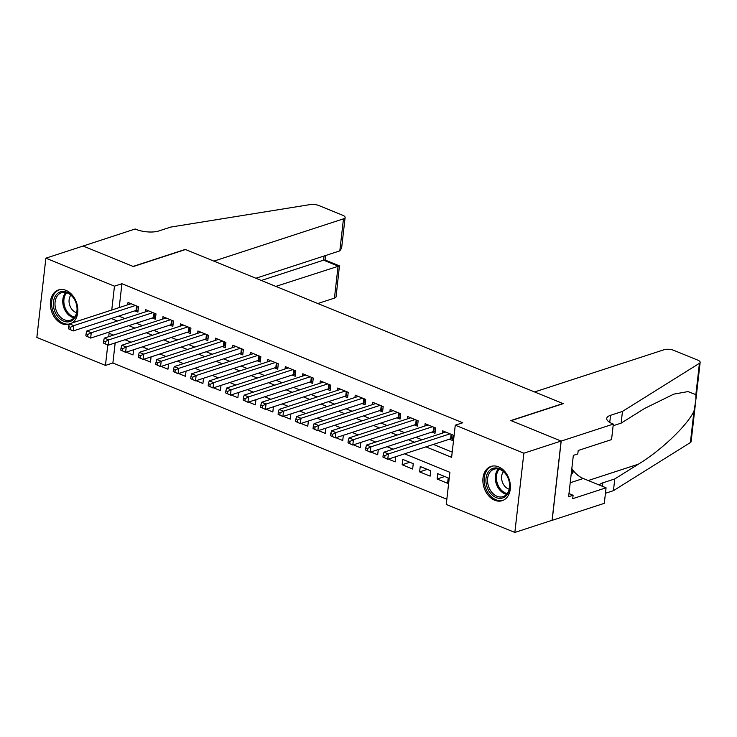 <?xml version="1.0" encoding="UTF-8"?>
<svg xmlns="http://www.w3.org/2000/svg" width="737" height="737" viewBox="0 0 737 737"><rect width="100%" height="100%" fill="white"/><g stroke="black" fill="none" stroke-linecap="round" stroke-linejoin="round"><path stroke-width="1.11" d="M69.278 324.308A18.01 13.229 71.9 0 1 62.184 323.773A18.01 13.229 71.9 0 1 50.457 306.306A18.01 13.229 71.9 0 1 58.499 289.945A18.01 13.229 71.9 0 1 65.989 290.36A18.01 13.229 71.9 0 1 77.422 305.91A18.01 13.229 71.9 0 1 72.263 322.898M498.544 466.843A18.01 13.229 71.9 0 1 510.271 484.301A18.01 13.229 71.9 0 1 502.219 500.672A18.01 13.229 71.9 0 1 494.73 500.257A18.01 13.229 71.9 0 1 483.002 482.79A18.01 13.229 71.9 0 1 491.054 466.42A18.01 13.229 71.9 0 1 498.544 466.843M115.175 342.926L112.89 362.982L105.446 365.414L36.85 337.426L45.878 258.171L83.115 246.029L133.36 266.527L185.494 249.53L562.985 403.544L510.861 420.551L561.106 441.048L552.077 520.294L514.841 532.446L446.244 504.458L449.902 472.325L404.567 453.826M112.89 362.982L446.843 499.235M134.834 310.857L137.893 312.101L138.501 306.749L128.017 302.465L127.75 304.796M152.31 317.988L155.369 319.232L155.986 313.879L145.493 309.595L145.226 311.926M169.786 325.118L172.845 326.362L173.462 321.01L162.969 316.726L162.702 319.057M187.262 332.249L190.321 333.493L190.938 328.14L180.445 323.856L180.187 326.187M204.748 339.379L207.806 340.623L208.414 335.271L197.921 330.987L197.663 333.317M222.224 346.51L225.282 347.753L225.891 342.401L215.407 338.117L215.14 340.448M239.7 353.64L242.759 354.884L243.367 349.531L232.883 345.248L232.616 347.578M257.176 360.771L260.235 362.014L260.843 356.662L250.359 352.378L250.092 354.709M274.652 367.901L277.711 369.145L278.319 363.792L267.835 359.509L267.568 361.839M292.128 375.032L295.187 376.275L295.795 370.923L285.311 366.639L285.044 368.97M309.604 382.162L312.663 383.406L313.271 378.053L302.787 373.77L302.52 376.1M327.081 389.293L330.139 390.536L330.747 385.184L320.263 380.9L319.996 383.231M344.557 396.423L347.615 397.667L348.223 392.314L337.739 388.031L337.472 390.361M362.033 403.554L365.091 404.797L365.699 399.445L355.216 395.161L354.948 397.492M379.509 410.684L382.567 411.928L383.185 406.575L372.692 402.291L372.425 404.622M396.985 417.815L400.044 419.058L400.661 413.706L390.168 409.422L389.91 411.753M414.461 424.945L417.52 426.189L418.137 420.836L407.644 416.552L407.386 418.883M431.946 432.075L435.005 433.319L435.613 427.967L425.129 423.683L424.862 426.014M444.743 476.517L437.115 479.013L447.599 483.288L448.207 477.935L437.723 473.651L437.115 479.013M427.267 469.386L419.629 471.883L430.122 476.157L430.73 470.805L420.247 466.521L419.629 471.883M409.79 462.256L402.153 464.752L412.646 469.027L413.254 463.674L402.77 459.391L402.153 464.752M388.353 459.114L395.17 461.896L395.76 456.7M370.877 451.984L377.694 454.766L378.284 449.57M353.401 444.853L360.209 447.635L360.808 442.44M335.925 437.723L342.733 440.505L343.331 435.309M318.448 430.592L325.257 433.374L325.855 428.179M300.972 423.462L307.78 426.244L308.37 421.048M283.487 416.331L290.304 419.113L290.894 413.918M266.011 409.201L272.828 411.983L273.418 406.787M248.535 402.07L255.352 404.853L255.942 399.657M231.059 394.94L237.876 397.722L238.466 392.526M213.583 387.809L220.4 390.592L220.989 385.396M196.106 380.679L202.924 383.461L203.513 378.265M178.63 373.548L185.448 376.331L186.037 371.135M161.154 366.418L167.972 369.2L168.561 364.004M143.678 359.288L150.486 362.07L151.085 356.874M133.609 349.743L133.01 354.939L126.202 352.157M425.94 446.862L451.615 457.336L455.273 425.203L462.725 422.771L121.927 283.727L119.201 307.587M118.804 316.081L124.894 318.568M136.281 323.211L142.37 325.699M153.757 330.342L159.846 332.82M171.233 337.472L177.322 339.95M188.718 344.603L194.798 347.081M206.194 351.733L212.274 354.211M223.67 358.864L229.751 361.342M241.146 365.994L247.227 368.472M258.623 373.125L264.703 375.603M276.099 380.255L282.179 382.733M293.575 387.386L299.655 389.864M311.051 394.516L317.14 396.994M328.527 401.647L334.616 404.125M346.003 408.777L352.093 411.255M363.479 415.908L369.569 418.386M380.955 423.038L387.045 425.516M398.431 430.168L404.521 432.647M415.917 437.299L421.997 439.777M433.393 444.429L452.205 452.103M449.423 439.206L452.481 440.45L453.089 435.097L442.605 430.813L442.338 433.144M561.106 441.048L523.869 453.191L514.841 532.446M45.878 258.171L114.475 286.159L111.757 310.019M121.927 283.727L114.475 286.159M455.273 425.203L523.869 453.191M111.361 318.513L117.441 320.991M128.837 325.643L134.917 328.122M146.313 332.774L152.393 335.252M163.789 339.904L169.879 342.383M181.265 347.035L187.355 349.513M198.741 354.165L204.831 356.644M216.217 361.296L222.307 363.774M233.693 368.426L239.783 370.904M251.17 375.557L257.259 378.035M268.655 382.687L274.735 385.165M286.131 389.818L292.211 392.296M303.607 396.948L309.687 399.426M321.083 404.079L327.164 406.557M338.559 411.209L344.64 413.687M356.035 418.34L362.116 420.818M373.512 425.47L379.592 427.948M390.988 432.601L397.077 435.079M408.464 439.731L414.553 442.209M113.544 335.095L109.104 333.281L108.726 336.671M107.768 345.073L105.446 365.414M393.18 449.183L387.091 446.696M375.704 442.053L369.615 439.565M358.219 434.922L352.139 432.435M340.743 427.792L334.662 425.304M323.267 420.661L317.186 418.174M305.791 413.531L299.71 411.043M288.314 406.4L282.234 403.913M270.838 399.27L264.758 396.782M253.362 392.139L247.282 389.652M235.886 385.009L229.797 382.521M218.41 377.878L212.32 375.391M200.934 370.748L194.844 368.26M183.458 363.617L177.368 361.13M165.982 356.487L159.892 354M148.496 349.356L142.416 346.869M131.02 342.226L124.94 339.739M450.031 433.844L388.371 453.955L383.995 452.177L445.664 432.066M452.693 438.552L451.293 438.681A2.312 0.829 6.5 0 0 450.611 438.81L387.754 459.308L382.945 457.087L384.696 457.797L384.935 455.659L383.194 454.95L382.945 457.087M384.935 455.659L388.371 453.955L387.754 459.308L384.696 457.797M383.995 452.177L383.194 454.95M493.357 468.235A15.588 11.451 71.9 0 1 508.871 480.1A15.588 11.451 71.9 0 1 502.302 498.083A15.588 11.451 71.9 0 1 486.788 486.217A15.588 11.451 71.9 0 1 493.357 468.235M502.717 496.738A14.436 10.604 -108.1 0 0 503.049 496.637A14.436 10.604 -108.1 0 0 508.723 479.851A14.436 10.604 -108.1 0 0 494.435 469.091A14.436 10.604 -108.1 0 0 494.094 469.193A14.436 10.604 -108.1 0 0 488.419 485.978A14.436 10.604 -108.1 0 0 502.717 496.738M492.537 466.06A17.9 13.146 -108.1 0 0 492.279 466.143A17.9 13.146 -108.1 0 0 485.241 486.954A17.9 13.146 -108.1 0 0 502.966 500.294A17.9 13.146 -108.1 0 0 503.38 500.174A17.9 13.146 -108.1 0 0 503.629 500.082M571.083 475.144L572.999 472.491L571.829 468.594A25.979 19.088 71.9 0 0 583.253 478.497L606.063 487.802L604.294 503.334L552.16 520.331L561.198 441.085L511.119 420.652L563.252 403.655L534.592 391.955L664.166 349.697A6.928 2.478 6.5 0 1 673.876 350.379L697.736 360.117A6.928 2.478 6.5 0 1 700.15 362.355A6.928 2.478 6.5 0 1 699.431 363.304L622.47 411.412L610.549 415.3A16.168 5.795 6.5 0 0 606.726 418.459A16.168 5.795 6.5 0 0 612.364 423.692L613.322 424.079L561.198 441.085M571.322 473.043L572.999 472.491M503.445 471.597A10.272 7.545 -108.1 0 0 502.266 481.712A10.272 7.545 -108.1 0 0 509.184 489.184M60.803 291.751A15.588 11.451 71.9 0 1 76.316 303.616A15.588 11.451 71.9 0 1 69.748 321.608A15.588 11.451 71.9 0 1 54.234 309.743A15.588 11.451 71.9 0 1 60.803 291.751M70.162 320.254A14.436 10.604 -108.1 0 0 70.494 320.153A14.436 10.604 -108.1 0 0 76.178 303.377A14.436 10.604 -108.1 0 0 61.88 292.617A14.436 10.604 -108.1 0 0 61.549 292.718A14.436 10.604 -108.1 0 0 55.865 309.494A14.436 10.604 -108.1 0 0 70.162 320.254M59.725 289.669L59.955 289.586A17.9 13.146 -108.1 0 0 59.725 289.669A17.9 13.146 -108.1 0 0 52.474 309.77A17.9 13.146 -108.1 0 0 69.352 324.05M70.89 295.122A10.272 7.545 -108.1 0 0 69.72 305.229A10.272 7.545 -108.1 0 0 76.63 312.7M695.277 405.11L691.122 441.61A6.928 2.478 -173.5 0 1 690.394 442.55L613.442 490.667L614.778 478.939L638.371 464.181C660.859 450.657 687.114 425.636 693.968 411.209L695.875 399.896L695.857 394.636L687.999 391.587L673.765 394.138L644.728 408.39L621.134 423.139L613.129 425.746M621.134 423.139L622.47 411.412M613.442 490.667L605.436 493.274M599.356 485.066A16.168 5.795 6.5 0 1 602.857 482.827L614.778 478.939M606.063 487.802L572.704 498.682L573.091 495.255L568.982 493.578M613.322 424.079L611.553 439.611L578.195 450.491L577.799 453.918L573.331 455.374L568.623 496.71L573.091 495.255M317.831 303.524L334.441 298.107L338.09 266.085L323.58 260.17L324.05 256.025M275.831 286.389L339.444 265.882L324.934 259.968L323.58 260.17L261.331 280.475M83.023 245.992L133.102 266.425L185.227 249.419L213.887 261.119L343.47 218.852A6.928 2.478 6.5 0 0 345.109 217.498A6.928 2.478 6.5 0 0 342.696 215.259L318.835 205.531A6.928 2.478 6.5 0 0 310.351 204.554L170.689 227.088L158.777 230.976A16.168 5.795 -173.5 0 1 136.115 229.382L135.157 228.995L83.023 246.057M255.886 278.254L339.821 250.875L343.47 218.852M339.444 265.882L336.081 296.753A6.928 2.478 -173.5 0 1 334.441 298.107M345.109 217.498L341.618 248.157L339.821 250.875M432.555 426.714L370.895 446.825L366.519 445.047L428.188 424.936M435.217 431.421L433.817 431.55A2.312 0.829 6.5 0 0 433.135 431.679L370.278 452.177L365.469 449.957L367.219 450.666L367.459 448.529L365.718 447.82L365.469 449.957M367.459 448.529L370.895 446.825L370.278 452.177L367.219 450.666M366.519 445.047L365.718 447.82M415.078 419.583L353.41 439.694L349.043 437.916L410.702 417.805M417.741 424.291L416.341 424.42A2.312 0.829 6.5 0 0 415.659 424.549L352.802 445.047L347.993 442.826L349.743 443.536L349.983 441.399L348.233 440.689L347.993 442.826M349.983 441.399L353.41 439.694L352.802 445.047L349.743 443.536M349.043 437.916L348.233 440.689M397.602 412.453L335.934 432.564L331.567 430.786L393.226 410.675M400.265 417.16L398.864 417.289A2.312 0.829 6.5 0 0 398.183 417.418L335.326 437.916L330.517 435.696L332.267 436.405L332.507 434.268L330.756 433.559L330.517 435.696M332.507 434.268L335.934 432.564L335.326 437.916L332.267 436.405M331.567 430.786L330.756 433.559M380.126 405.322L318.458 425.433L314.091 423.655L375.75 403.544M382.789 410.03L381.388 410.159A2.312 0.829 6.5 0 0 380.707 410.288L317.85 430.786L313.041 428.565L314.791 429.275L315.031 427.138L313.28 426.428L313.041 428.565M315.031 427.138L318.458 425.433L317.85 430.786L314.791 429.275M314.091 423.655L313.28 426.428M362.641 398.192L300.982 418.303L296.615 416.525L358.274 396.414M365.312 402.899L363.912 403.028A2.312 0.829 6.5 0 0 363.23 403.157L300.374 423.655L295.565 421.435L297.306 422.144L297.555 420.007L295.804 419.298L295.565 421.435M297.555 420.007L300.982 418.303L300.374 423.655L297.306 422.144M296.615 416.525L295.804 419.298M345.165 391.061L283.505 411.172L279.139 409.394L340.798 389.283M347.836 395.769L346.436 395.898A2.312 0.829 6.5 0 0 345.754 396.027L282.897 416.525L278.089 414.305L279.83 415.014L280.078 412.877L278.328 412.167L278.089 414.305M280.078 412.877L283.505 411.172L282.897 416.525L279.83 415.014M279.139 409.394L278.328 412.167M327.689 383.931L266.029 404.042L261.663 402.264L323.322 382.153M330.351 388.639L328.951 388.767A2.312 0.829 6.5 0 0 328.269 388.896L265.421 409.394L260.612 407.174L262.354 407.883L262.602 405.746L260.852 405.037L260.612 407.174M262.602 405.746L266.029 404.042L265.421 409.394L262.354 407.883M261.663 402.264L260.852 405.037M310.213 376.8L248.553 396.911L244.187 395.133L305.846 375.022M312.875 381.517L311.475 381.637A2.312 0.829 6.5 0 0 310.793 381.766L247.945 402.264L243.127 400.044L244.877 400.753L245.126 398.616L243.376 397.906L243.127 400.044M245.126 398.616L248.553 396.911L247.945 402.264L244.877 400.753M244.187 395.133L243.376 397.906M292.736 369.67L231.077 389.781L226.71 388.003L288.37 367.892M295.399 374.387L293.999 374.507A2.312 0.829 6.5 0 0 293.317 374.636L230.469 395.133L225.651 392.913L227.401 393.622L227.65 391.485L225.9 390.776L225.651 392.913M227.65 391.485L231.077 389.781L230.469 395.133L227.401 393.622M226.71 388.003L225.9 390.776M275.26 362.54L213.601 382.65L209.234 380.872L270.894 360.762M277.923 367.256L276.522 367.376A2.312 0.829 6.5 0 0 275.841 367.505L212.993 388.003L208.175 385.783L209.925 386.501L210.174 384.355L208.424 383.645L208.175 385.783M210.174 384.355L213.601 382.65L212.993 388.003L209.925 386.501M209.234 380.872L208.424 383.645M257.784 355.409L196.125 375.52L191.758 373.742L253.417 353.631M260.447 360.126L259.046 360.246A2.312 0.829 6.5 0 0 258.365 360.375L195.517 380.872L190.699 378.652L192.449 379.371L192.689 377.224L190.947 376.515L190.699 378.652M192.689 377.224L196.125 375.52L195.517 380.872L192.449 379.371M191.758 373.742L190.947 376.515M240.308 348.279L178.649 368.389L174.273 366.611L235.941 346.501M242.97 352.995L241.57 353.115A2.312 0.829 6.5 0 0 240.888 353.244L178.032 373.742L173.223 371.522L174.973 372.24L175.213 370.094L173.471 369.384L173.223 371.522M175.213 370.094L178.649 368.389L178.032 373.742L174.973 372.24M174.273 366.611L173.471 369.384M222.832 341.148L161.173 361.259L156.797 359.481L218.465 339.37M225.494 345.865L224.094 345.985A2.312 0.829 6.5 0 0 223.412 346.114L160.555 366.611L155.747 364.391L157.497 365.11L157.736 362.963L155.995 362.254L155.747 364.391M157.736 362.963L161.173 361.259L160.555 366.611L157.497 365.11M156.797 359.481L155.995 362.254M205.356 334.018L143.697 354.128L139.321 352.35L200.98 332.24M208.018 338.734L206.618 338.854A2.312 0.829 6.5 0 0 205.936 338.983L143.079 359.481L138.27 357.261L140.021 357.979L140.26 355.833L138.519 355.123L138.27 357.261M140.26 355.833L143.697 354.128L143.079 359.481L140.021 357.979M139.321 352.35L138.519 355.123M187.88 326.887L126.211 346.998L121.845 345.22L183.504 325.109M190.542 331.604L189.142 331.724A2.312 0.829 6.5 0 0 188.46 331.853L125.603 352.35L120.794 350.13L122.545 350.849L122.784 348.702L121.034 347.993L120.794 350.13M122.784 348.702L126.211 346.998L125.603 352.35L122.545 350.849M121.845 345.22L121.034 347.993M170.404 319.757L108.735 339.868L104.368 338.09L166.028 317.979M173.066 324.473L171.666 324.593A2.312 0.829 6.5 0 0 170.984 324.722L108.127 345.22L103.318 343L105.069 343.718L105.308 341.572L103.558 340.863L103.318 343M105.308 341.572L108.735 339.868L108.127 345.22L105.069 343.718M104.368 338.09L103.558 340.863M152.928 312.626L91.259 332.737L86.892 330.959L148.552 310.848M155.59 317.343L154.19 317.463A2.312 0.829 6.5 0 0 153.508 317.592L90.651 338.09L85.842 335.869L87.583 336.588L87.832 334.441L86.082 333.732L85.842 335.869M87.832 334.441L91.259 332.737L90.651 338.09L87.583 336.588M86.892 330.959L86.082 333.732M135.442 305.496L73.783 325.607L69.416 323.829L131.075 303.718M138.114 310.213L136.714 310.332A2.312 0.829 6.5 0 0 136.032 310.461L73.175 330.959L68.366 328.739L70.107 329.457L70.356 327.311L68.605 326.602L68.366 328.739M70.356 327.311L73.783 325.607L73.175 330.959L70.107 329.457M69.416 323.829L68.605 326.602M451.763 434.554L451.293 438.681M451.127 434.296L450.611 438.81M506.586 494.315A14.436 10.604 71.9 0 1 496.25 483.675A14.436 10.604 71.9 0 1 498.323 468.99M499.235 469.22A13.957 10.254 -108.1 0 0 497.318 483.325A13.957 10.254 -108.1 0 0 507.185 493.587M74.032 317.831A14.436 10.604 71.9 0 1 63.704 307.191A14.436 10.604 71.9 0 1 65.768 292.506M66.68 292.736A13.957 10.254 -108.1 0 0 64.764 306.841A13.957 10.254 -108.1 0 0 74.63 317.113M609.748 422.402L610.549 415.3M602.857 482.827L602.461 486.337M690.394 442.55L693.968 411.209M695.857 394.636L699.431 363.304M638.371 464.181L588.246 480.533M570.217 482.753L583.253 478.497M434.286 427.423L433.817 431.55M433.651 427.165L433.135 431.679M416.81 420.293L416.341 424.42M416.175 420.035L415.659 424.549M399.334 413.162L398.864 417.289M398.699 412.904L398.183 417.418M381.858 406.032L381.388 410.159M381.222 405.774L380.707 410.288M364.382 398.901L363.912 403.028M363.737 398.643L363.23 403.157M346.906 391.771L346.436 395.898M346.261 391.513L345.754 396.027M329.43 384.64L328.951 388.767M328.785 384.382L328.269 388.896M311.944 377.51L311.475 381.637M311.309 377.252L310.793 381.766M294.468 370.379L293.999 374.507M293.833 370.121L293.317 374.636M276.992 363.249L276.522 367.376M276.357 362.991L275.841 367.505M259.516 356.118L259.046 360.246M258.88 355.86L258.365 360.375M242.04 348.988L241.57 353.115M241.404 348.73L240.888 353.244M224.564 341.857L224.094 345.985M223.928 341.6L223.412 346.114M207.088 334.727L206.618 338.854M206.452 334.469L205.936 338.983M189.612 327.597L189.142 331.724M188.976 327.339L188.46 331.853M172.136 320.466L171.666 324.593M171.5 320.208L170.984 324.722M154.659 313.336L154.19 317.463M154.024 313.078L153.508 317.592M137.183 306.205L136.714 310.332M136.538 305.947L136.032 310.461M695.977 398.993L700.15 362.355M325.081 260.023L325.597 255.518"/></g></svg>
